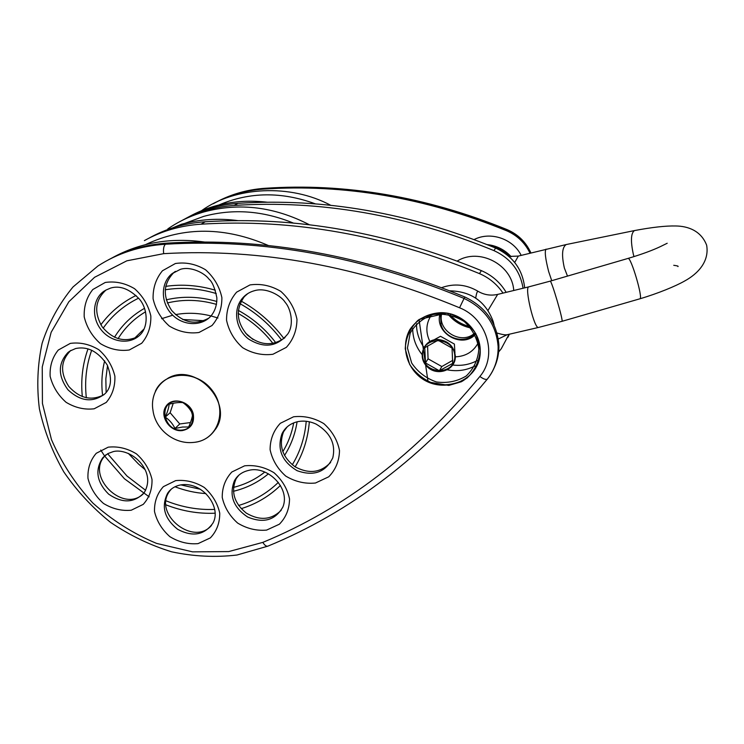 <?xml version="1.0" encoding="UTF-8"?>
<svg xmlns="http://www.w3.org/2000/svg" width="744" height="744" viewBox="0 0 744 744"><rect width="100%" height="100%" fill="white"/><g stroke="black" fill="none" stroke-linecap="round" stroke-linejoin="round"><path stroke-width="1.12" d="M478.094 343.068C473.249 351.81 465.67 356.395 455.337 356.832M429.837 341.45C425.419 332.14 425.949 323.315 431.408 314.972M449.832 290.82C471.361 291.378 485.841 301.664 493.263 321.687L494.128 325.286M474.83 366.011C466.302 370.4 457.188 371.684 447.479 369.852M421.988 354.46C415.859 346.741 412.762 338.102 412.688 328.55M498.285 339.013L507.148 334.726C505.195 335.098 501.809 334.521 496.973 333.005M488.036 310.397L497.671 294.401L528.845 286.84C524.111 286.793 534.341 329.592 538.554 327.434L507.148 334.726M491.803 246.469C498.647 248.152 504.544 251.5 509.491 256.522M474.142 239.54C490.37 231.152 512.96 238.675 521.181 255.369M511.175 256.699C504.646 249.686 496.639 245.641 487.143 244.581M633.99 256.615L633.404 254.541C630.503 241.214 630.856 233.225 634.446 230.584L566.203 244.553L518.326 256.085L514.718 262.483M469.631 326.523C461.857 324.589 455.3 320.645 449.971 314.703M457.272 261.042C479.108 247.399 512.291 264.622 513.732 290.504M470.859 327.983C461.671 326.058 454.091 321.501 448.102 314.303M440.113 313.652C433.994 332.456 461.336 348.945 475.184 334.744M478.513 291.592L477.936 291.248C477.127 291.49 476.383 293.759 475.695 298.056M474.756 333.917C465 344.407 444.68 338.734 441.043 324.617L440.56 315.577L441.043 313.643M181.173 220.922C197.3 211.975 214.988 206.813 234.239 205.446C320.032 199.857 406.605 214.914 493.979 250.626C510.505 258.27 520.196 270.807 523.06 288.244M524.669 287.854C522.623 269.43 512.932 256.168 495.606 248.05C408.986 212.663 323.11 197.765 237.978 203.345C218.782 204.712 201.15 209.873 185.079 218.829M213.258 203.744C228.473 195.337 245.102 190.464 263.153 189.134C343.83 183.656 424.954 197.523 506.534 230.714C517.201 235.337 525.022 242.823 529.998 253.165M509.026 334.288L501.27 348.731L498.629 352.014M144.392 240.61C161.532 231.059 180.411 225.581 201.02 224.186C292.615 218.494 385.429 234.974 479.48 273.625C489.273 277.847 497.113 284.338 503 293.108M441.694 313.643L441.629 313.959C437.491 331.052 461.42 345.216 474.449 333.34M507.947 337.283L509.361 334.214M506.162 292.336C500.284 282.488 492.026 275.252 481.368 270.63C388.191 232.37 296.177 216.076 205.335 221.749C184.791 223.154 165.977 228.641 148.893 238.21M494.23 367.722C497.596 360.57 499.14 352.963 498.861 344.881C496.964 322.887 485.599 306.909 464.768 296.958C363.956 255.313 264.873 237.355 167.512 243.093C146.094 244.46 126.471 250.003 108.661 259.712M284.961 337.655C272.537 346.509 259.963 345.607 247.25 334.949C236.518 322.245 235.476 309.569 244.134 296.912L246.831 294.206M208.822 318.116C195.421 325.379 183.015 322.803 171.613 310.406C162.527 296.186 163.28 283.557 173.873 272.518L175.398 271.355M138.245 336.483C124.89 342.817 112.856 339.589 102.151 326.802C93.818 312.368 95.083 300.13 105.946 290.076L110.67 288.049C119.942 285.278 129.484 288.923 139.295 298.986C147.665 308.425 149.051 326.932 139.537 335.377C129.437 344.928 111.237 342.342 101.407 330.113C91.4 318.041 92.414 299.469 103.751 291.36L105.946 290.076M103.909 394.757C91.354 401.174 79.636 398.403 68.755 386.415C60.041 372.8 60.599 360.942 70.42 350.833L71.061 350.331M143.183 493.932C123.011 513.314 85.56 476.374 104.811 455.998L105.806 454.919M211.51 525.422C193.328 546.691 152.892 513.992 169.437 491.403L170.804 489.561M281.195 510.282C271.383 519.991 259.74 520.93 246.273 513.109C234.193 503.214 230.77 491.84 236.006 478.978L237.829 476.141M330.624 462.415C320.776 472.784 308.89 474.235 294.968 466.748C282.394 457.123 278.563 445.544 283.473 432.013L285.873 428.116M427.595 345.876L428.06 358.803L441.815 366.541L452.771 360.329M454.956 353.13L454.389 344.072L440.522 336.297L431.343 341.291M427.921 343.375L427.372 343.719M428.06 358.803L425.475 362.942L439.369 370.763L441.815 366.541M439.369 370.763L452.668 363.398L452.054 348.099L438.039 340.231L424.768 347.718L425.475 362.942M478.838 349.094C477.295 338.399 472.421 329.201 464.237 321.52C454.631 315.623 444.382 313.271 433.482 314.461C423.243 317.883 415.487 324.105 410.195 333.117L407.452 348.08L411.674 363.035C417.803 372.056 426.07 378.371 436.458 381.97C447.302 383.43 457.235 381.421 466.274 375.953C473.835 368.661 478.02 359.705 478.838 349.094M173.25 403.276L170.125 412.715L179.76 423.968L190.464 422.546M179.76 423.968L174.961 428.47L182.54 427.028L188.66 426.982C190.966 421.764 192.305 417.458 192.677 414.064C190.399 409.339 187.144 405.527 182.894 402.616C179.304 402.244 174.719 402.764 169.139 404.187C168.86 407.61 167.549 411.916 165.233 417.124L170.125 412.715M165.233 417.124C169.493 419.979 172.738 423.755 174.961 428.47M546.031 249.147C544.515 251.295 545.38 258.735 548.635 271.486L551.732 280.693M538.554 327.434L561.952 321.334C563.785 321.799 551.313 279.4 550.141 281.158L528.845 286.84M639.877 298.8L639.914 298.79C643.411 298.781 630.81 256.196 627.973 258.438L550.141 281.158M566.203 244.553C562.092 247.241 561.478 255.071 564.361 268.017L567.495 276.089M268.482 245.557C225.013 226.762 183.991 226.464 145.415 244.664M204.014 320.692L182.689 319.492M252.96 339.441L245.39 332.921M217.946 318.023L211.064 315.958M211.036 315.958C198.936 312.917 187.097 312.471 175.51 314.628M172.72 315.205L161.625 318.683M144.197 328.82L134.385 338.399M180.857 484.883L200.508 489.31M233.477 487.404C245.111 484.493 255.545 479.378 264.78 472.068M282.794 451.682C288.142 442.95 291.778 433.343 293.713 422.871M272.936 343.44C263.339 331.024 251.742 321.027 238.154 313.438M216.504 304.389C199.643 299.572 183.257 299.097 167.344 302.975M145.582 311.792C134.153 318.553 124.983 327.509 118.082 338.669M107.527 365.574L105.843 378.863L106.122 392.46M128.34 453.403L138.496 464.014L145.127 469.678M174.98 486.762C185.107 490.64 195.412 492.909 205.911 493.588M233.421 491.291C246.562 488.138 258.224 482.307 268.407 473.807M284.496 455.468C290.941 445.386 295.145 434.161 297.089 421.811M275.792 342.752C265.552 329.257 253.062 318.478 238.331 310.397M216.857 301.487C199.513 296.503 182.652 295.945 166.265 299.832M144.541 308.314C131.958 315.447 121.942 325.1 114.483 337.264M104.653 360.831C101.854 372.074 101.165 383.653 102.607 395.557M107.638 453.738L126.973 476.002L145.61 490.305M166.07 500.833C182.001 507.222 198.192 510.086 214.635 509.408M238.573 505.483C253.825 501.019 267.077 493.319 278.33 482.382M292.28 464.805C300.195 451.803 304.845 437.286 306.221 421.271M281.66 340.11C270.295 324.998 256.42 312.861 240.033 303.701M216.262 293.555C198.974 288.328 181.955 287.072 165.215 289.788M138.607 298.158C124.099 305.254 112.279 315.261 103.156 328.169M91.689 350.219C86.285 365.341 84.5 381.198 86.341 397.798M100.719 450.064L104.681 456.109L124.406 478.745L149.181 496.843M165.968 504.851C182.094 511.128 198.453 513.918 215.044 513.202M241.168 508.673C256.168 504.014 269.254 496.276 280.414 485.451M295.136 466.86C303.254 453.375 307.988 438.356 309.337 421.774M283.92 338.529C272.248 323.036 258.019 310.574 241.233 301.143M215.342 290.207C198.555 285.287 182.001 284.013 165.689 286.366M136.031 295.461C121.783 302.492 110.056 312.266 100.859 324.793M88.025 348.88C82.584 364.048 80.687 379.961 82.324 396.617M293.424 223.088C263.004 210.664 233.077 208.432 203.651 216.392L184.828 223.377M219.08 204.925C249.649 191.84 281.771 191.496 315.465 203.893M495.606 248.05L493.979 250.626M237.978 203.345L234.239 205.446M215.574 202.489C230.528 194.389 246.822 189.692 264.473 188.39C344.909 182.922 425.791 196.732 507.11 229.812C518.029 234.565 525.943 242.274 530.835 252.951M507.25 229.682L506.534 230.714M263.153 189.134L264.734 188.306C345.169 182.829 425.996 196.621 507.213 229.663C518.14 234.425 526.045 242.181 530.909 252.932M481.368 270.63L479.48 273.625M205.335 221.749L201.02 224.186M163.661 253.658C260.567 248.161 359.203 266.194 459.569 307.774C487.208 318.599 497.829 355.613 479.861 376.483C483.34 378.975 485.804 379.877 487.246 379.208L487.562 378.817C494.927 369.47 498.452 358.682 498.117 346.472C496.211 324.384 484.8 308.351 463.884 298.353C362.672 256.522 263.218 238.48 165.512 244.218C140.309 245.883 117.757 253.155 97.845 266.045L73.024 286.961C59.222 303.692 48.927 322.422 42.148 343.161C37.516 364.588 36.596 386.452 39.386 408.754C44.24 430.86 52.387 451.924 63.835 471.956C76.967 491.021 92.526 507.817 110.531 522.353C129.614 535.308 149.953 545.12 171.548 551.788C193.496 556.475 215.304 557.554 236.964 555.024L267.849 546.161C266.25 546.514 264.576 545.25 262.846 542.376L228.696 551.583L192.575 551.862L156.575 543.399C133.25 533.662 112 520.205 92.842 503.028C75.377 484.093 61.585 462.954 51.466 439.62L42.436 403.434L42.25 366.941L51.15 332.298L68.876 301.72L94.581 277.289L126.843 260.819L163.661 253.658C163.131 248.868 163.754 245.715 165.512 244.218L167.512 243.093M464.768 296.958L459.569 307.774M268.026 546.087L267.849 546.161C350.108 512.402 423.243 456.751 487.246 379.208C494.751 369.74 498.378 358.831 498.117 346.472L498.861 344.881M479.861 376.483C416.575 453.533 344.23 508.831 262.846 542.376M169.437 491.403L167.558 493.365C170.311 489.106 174.422 486.344 179.89 485.069C202.228 480.55 222.121 507.259 212.905 523.172C204.312 535.141 192.557 537.196 177.658 529.309C164.424 518.67 161.057 506.692 167.558 493.365L171.427 489.041M175.658 480.624L163.382 486.65C157.207 493.486 154.25 501.772 154.501 511.509C156.845 521.265 161.978 529.654 169.892 536.684C178.913 542.153 188.297 544.469 198.043 543.631L210.366 537.884C216.699 531.197 219.824 522.939 219.74 513.118C217.499 503.195 212.338 494.639 204.265 487.45C195.049 481.907 185.507 479.629 175.658 480.624M104.811 455.998L107.927 453.58L112.902 451.738C121.495 448.948 138.421 454.863 145.638 470.84C148.754 478.122 148.326 485.33 144.345 492.454C134.422 503.074 122.528 503.632 108.643 494.146C96.701 482.168 94.73 470.059 102.709 457.83L106.094 454.714M108.206 447.172L96.255 453.291C90.312 460.192 87.55 468.534 87.959 478.299C90.424 488.064 95.604 496.453 103.49 503.456C112.437 508.877 121.681 511.137 131.232 510.226L143.229 504.376C149.33 497.634 152.26 489.329 152.008 479.471C149.637 469.538 144.429 460.992 136.385 453.831C127.252 448.325 117.85 446.112 108.206 447.172M236.006 478.978L234.351 480.931C237.224 475.49 241.967 471.984 248.561 470.422C266.845 465.214 290.681 487.785 282.915 506.943C275.289 520.279 263.553 523.636 247.696 517.034C233.309 507.38 228.864 495.346 234.351 480.931L238.843 475.193M244.599 465.828L231.821 472.012C225.339 479.015 222.14 487.487 222.233 497.429C224.483 507.38 229.626 515.936 237.671 523.088C246.878 528.64 256.513 530.984 266.584 530.1L279.4 524.195C286.049 517.35 289.425 508.915 289.518 498.88C287.37 488.752 282.199 480.029 273.997 472.71C264.585 467.074 254.783 464.777 244.599 465.828M283.473 432.013L281.967 433.836C284.989 427.577 290.151 423.541 297.442 421.727C303.636 420.444 309.867 421.234 316.154 424.117C330.355 432.664 335.907 443.898 332.791 457.811C325.63 472.291 313.726 476.588 297.089 470.682C281.864 461.475 276.815 449.19 281.967 433.836L287.277 426.777M293.564 416.789L280.311 423.308C273.532 430.618 270.128 439.406 270.1 449.683C272.304 459.95 277.503 468.739 285.715 476.058C295.136 481.712 305.049 484.028 315.447 483.023L328.746 476.792C335.693 469.659 339.283 460.899 339.497 450.52C337.413 440.076 332.187 431.111 323.817 423.615C314.173 417.877 304.082 415.608 293.564 416.789M244.134 296.912L242.432 298.251C245.604 294.512 249.64 291.983 254.55 290.672C266.51 287.054 281.539 296.019 285.194 302.389C290.355 307.839 294.512 323.807 287.984 333.712C277.252 346.918 264.083 348.676 248.468 338.976C235.634 329.155 232.63 309.551 242.432 298.251L247.919 293.489M249.984 284.924L236.611 292.159C229.822 300.046 226.464 309.42 226.548 320.264C228.882 331.043 234.258 340.185 242.665 347.699C252.281 353.419 262.362 355.604 272.909 354.274L286.328 347.364C293.303 339.645 296.847 330.308 296.968 319.343C294.736 308.369 289.342 299.032 280.758 291.341C270.909 285.538 260.651 283.399 249.984 284.924M210.952 316.051C201.252 326.923 182.336 325.853 171.538 313.996C160.546 302.324 160.611 282.971 171.911 273.755L180.467 269.309C190.994 266.036 204.684 273.169 208.915 279.065C212.133 281.53 214.784 287.751 216.848 297.73C217.006 304.891 215.044 311.001 210.952 316.051M175.389 263.516L162.443 270.769C155.942 278.656 152.827 288.002 153.097 298.809C155.57 309.532 160.974 318.618 169.325 326.067C178.82 331.722 188.706 333.861 198.983 332.494L211.975 325.547C218.652 317.837 221.954 308.518 221.879 297.6C219.508 286.682 214.067 277.4 205.558 269.774C195.83 264.036 185.777 261.953 175.389 263.516M105.239 282.469L92.814 289.518C86.639 297.209 83.774 306.333 84.212 316.907C86.788 327.397 92.172 336.307 100.384 343.616C109.684 349.178 119.3 351.308 129.233 350.006L141.704 343.254C148.056 335.739 151.097 326.635 150.837 315.958C148.363 305.273 142.941 296.186 134.571 288.7C125.057 283.055 115.274 280.981 105.239 282.469M70.42 350.833L75.656 348.527C87.727 346.062 98.255 351.568 107.257 365.044C112.205 378.129 111.423 387.717 104.923 393.809C92.991 402.941 80.678 401.611 68.002 389.828C57.753 375.813 57.8 363.305 68.15 352.312L71.015 350.359M70.289 343.393L58.283 350.043C52.34 357.38 49.634 366.15 50.146 376.352C52.731 386.508 58.041 395.157 66.086 402.299C75.172 407.777 84.537 409.935 94.181 408.791L106.243 402.42C112.344 395.241 115.227 386.508 114.883 376.213C112.391 365.881 107.043 357.055 98.85 349.745C89.559 344.193 80.036 342.073 70.289 343.393M480.224 349.857L475.909 333.851C469.39 324.142 460.545 317.39 449.367 313.596C437.76 312.173 427.251 314.461 417.821 320.45C410.065 328.29 405.861 337.739 405.229 348.787L409.674 364.486C416.11 373.953 424.787 380.584 435.696 384.369C447.079 385.913 457.514 383.811 467.009 378.064C474.951 370.419 479.359 361.017 480.224 349.857M440.829 312.675C427.447 313.503 417.105 319.148 409.814 329.62C401.927 343.914 405.052 362.458 417.198 374.595C439.909 397.101 481.824 381.337 480.206 349.987C479.992 330.345 461.066 312.387 440.829 312.675M437.909 339.478C423.624 339.022 416.742 357.297 427.382 366.904C437.556 376.976 456.165 369.815 455.328 355.967C453.914 346.099 448.102 340.603 437.909 339.478M454.798 355.92C454.138 335.935 421.402 335.572 422.564 355.418C423.299 375.134 455.691 375.785 454.798 355.92M215.481 429.279C234.397 403.285 195.532 361.593 167.8 378.333M219.136 405.285C215.211 387.596 196.658 373.525 179.313 375.078C161.922 376.39 149.879 392.72 152.957 410.177C155.217 429.269 174.012 444.391 193.105 442.457L193.952 442.382C211.473 440.95 223.646 423.383 219.136 405.285M193.31 414.138C190.594 401.342 172.264 396.199 165.94 406.391C159.142 416.194 169.976 432.218 182.261 430.599C190.855 428.767 194.537 423.28 193.31 414.138M182.187 430.069C200.08 428.349 193.254 399.11 175.333 401.286C157.468 403.248 164.489 432.171 182.187 430.069M518.326 256.076L508.989 256.447M477.202 360.608C469.557 364.616 461.429 366.085 452.798 365.006M423.866 347.364C418.798 339.636 416.352 331.768 416.519 323.77M441.666 287.63C454.138 283.213 466.237 284.422 477.955 291.239M497.671 294.401C490.668 295.945 484.093 294.894 477.936 291.248M561.952 321.334L639.914 298.79C657.947 293.462 675.571 286.198 684.657 281.009C697.937 273.764 709.478 261.488 706.651 245.241C700.997 230.445 687.549 226.139 675.896 225.981C665.871 225.72 652.051 227.255 634.446 230.584M673.748 265.301C677.291 265.766 678.695 266.194 677.951 266.594M667.201 243.26L660.467 246.571C652.172 250.496 641.347 254.448 627.973 258.438M204.674 242.06C170.711 237.308 139.881 242.581 112.167 257.861M238.145 220.652C218.494 218.029 199.569 219.248 181.378 224.288L153.338 235.82M167.837 228.892C178.932 221.266 191.134 215.565 204.433 211.789C239.549 202.442 274.555 206.767 309.43 224.772M201.559 210.673C235.039 186.512 290.346 183.582 330.745 205.307M267.226 202.219C238.684 198.955 212.589 203.8 188.911 216.774M264.734 188.306C249.277 189.422 234.788 193.189 221.247 199.606M173.873 272.518L171.911 273.755M480.261 349.94C479.973 363.332 472.924 375.143 461.42 381.728L448.799 385.42L428.079 381.942L419.03 319.464L446.781 313.075C464.879 315.893 479.768 332.326 480.261 349.94M440.56 315.577L441.629 313.959M155.384 391.223C164.554 370.661 196.704 369.787 212.031 390.126C227.915 410.037 218.104 439.341 195.263 442.215"/></g></svg>
